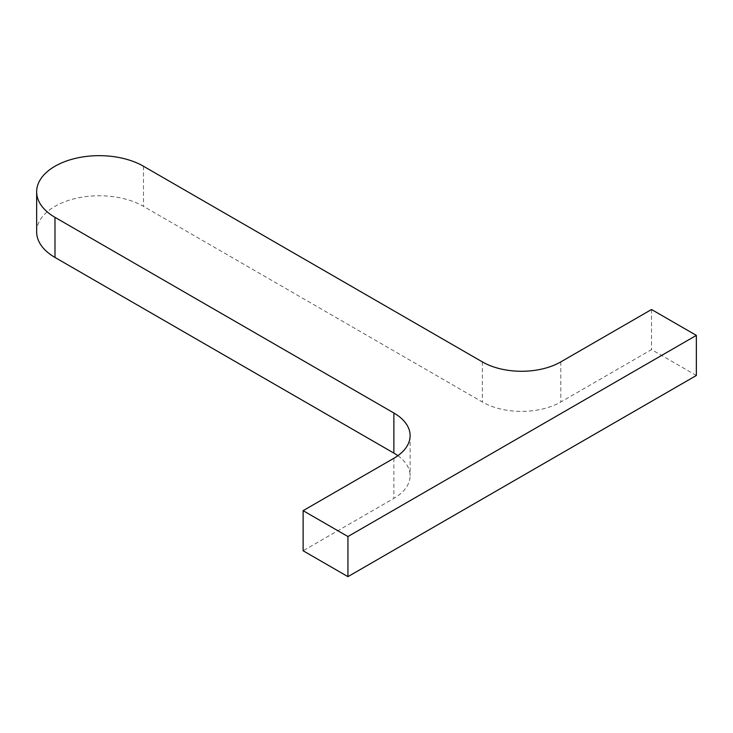 <?xml version="1.0" encoding="UTF-8"?>
<svg xmlns="http://www.w3.org/2000/svg" width="733" height="733" viewBox="0 0 733 733"><rect width="100%" height="100%" fill="white"/><g stroke="black" fill="none" stroke-linecap="round" stroke-linejoin="round"><path stroke-width="0.55" stroke-dasharray="3.67 2.75" d="M696.35 375.488L651.536 349.614L560.791 402.005A55.451 32.014 180 0 1 482.369 402.005L143.485 206.349A62.58 36.128 0 0 0 75.279 198.515A62.58 36.128 0 0 0 36.65 231.894M397.891 455.688A55.451 32.014 180 0 1 410.114 475.744A55.451 32.014 180 0 1 393.868 498.376L303.123 550.767M651.536 309.509L651.536 349.614M143.485 166.244L143.485 206.349M393.868 458.281L393.868 498.376M560.791 361.9L560.791 402.005M482.369 361.9L482.369 402.005M410.114 435.64L410.114 475.744"/><path stroke-width="1.1" d="M36.65 191.799A62.58 36.128 0 0 0 54.984 217.344L393.868 413A55.451 32.014 180 0 1 410.114 435.64A55.451 32.014 180 0 1 393.868 458.281L303.123 510.663L347.937 536.538L696.35 335.384L651.536 309.509L560.791 361.9A55.451 32.014 180 0 1 482.369 361.9L143.485 166.244A62.58 36.128 0 0 0 75.279 158.41A62.58 36.128 0 0 0 36.65 191.799L36.65 231.894A62.58 36.128 0 0 0 54.984 257.448L393.868 453.104A55.451 32.014 180 0 1 397.891 455.688M303.123 510.663L303.123 550.767L347.937 576.642L696.35 375.488L696.35 335.384M347.937 536.538L347.937 576.642M54.984 217.344L54.984 257.448M393.868 413L393.868 453.104"/></g></svg>
